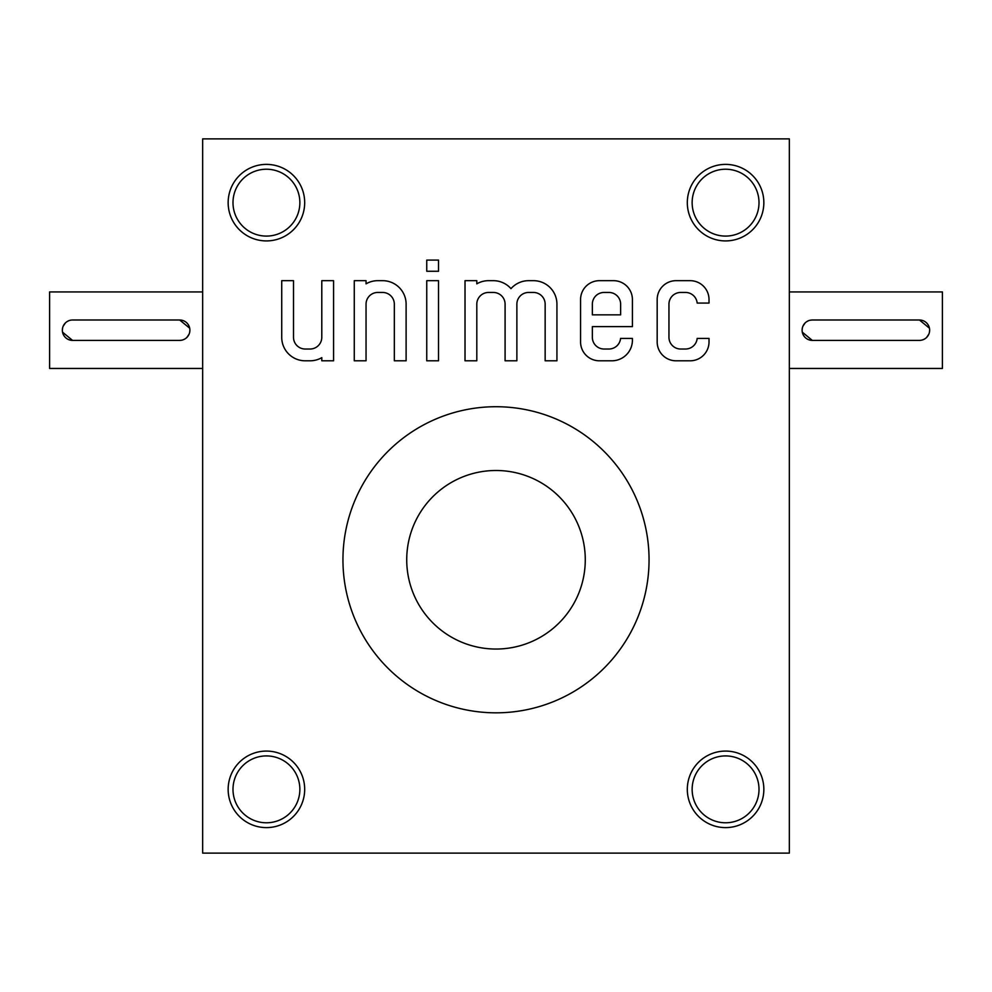 <?xml version="1.0" encoding="UTF-8"?>
<svg xmlns="http://www.w3.org/2000/svg" width="992" height="992" viewBox="0 0 992 992"><rect width="100%" height="100%" fill="white"/><g stroke="black" fill="none" stroke-linecap="round" stroke-linejoin="round"><path stroke-width="1.49" d="M202.653 853.12L202.653 138.88L789.347 138.88L789.347 853.12L202.653 853.12M657.175 299.547L657.175 341.93A18.873 18.873 0 0 0 676.048 360.803L690.147 360.803A18.873 18.873 0 0 0 709.02 341.93L709.02 338.421L697.178 338.421A11.73 11.73 0 0 1 685.46 349.023L680.698 349.023A11.73 11.73 0 0 1 668.955 337.292L668.955 304.197A11.73 11.73 0 0 1 680.698 292.454L685.46 292.454A11.73 11.73 0 0 1 697.178 303.068L709.02 303.068L709.02 299.547A18.873 18.873 0 0 0 690.147 280.674L676.048 280.674A18.873 18.873 0 0 0 657.175 299.547M580.568 299.547L580.568 341.93A18.873 18.873 0 0 0 599.441 360.803L611.828 360.803A20.584 20.584 0 0 0 632.412 340.219L632.412 338.421L620.57 338.421A11.73 11.73 0 0 1 608.852 349.023L604.091 349.023A11.73 11.73 0 0 1 592.348 337.292L592.348 326.628L632.412 326.628L632.412 299.547A18.873 18.873 0 0 0 613.54 280.674L599.441 280.674A18.873 18.873 0 0 0 580.568 299.547M465.025 280.674L465.025 360.803L476.805 360.803L476.805 304.197A11.73 11.73 0 0 1 488.548 292.454L493.359 292.454A11.73 11.73 0 0 1 505.089 304.197L505.089 360.803L516.869 360.803L516.869 304.197A11.73 11.73 0 0 1 528.612 292.454L533.423 292.454A11.73 11.73 0 0 1 545.154 304.197L545.154 360.803L556.934 360.803L556.934 304.147A23.473 23.473 0 0 0 533.473 280.674L528.662 280.674A23.473 23.473 0 0 0 510.979 288.66A23.473 23.473 0 0 0 493.309 280.674L488.597 280.674A23.473 23.473 0 0 0 476.805 283.836L476.805 280.674L465.025 280.674M426.746 271.262L438.526 271.262L438.526 260.09L426.746 260.09L426.746 271.262M426.746 360.803L438.526 360.803L438.526 280.674L426.746 280.674L426.746 360.803M354.268 280.674L354.268 360.803L366.048 360.803L366.048 304.197A11.73 11.73 0 0 1 377.778 292.454L382.59 292.454A11.73 11.73 0 0 1 394.332 304.197L394.332 360.803L406.112 360.803L406.112 304.147A23.473 23.473 0 0 0 382.639 280.674L377.828 280.674A23.473 23.473 0 0 0 366.048 283.836L366.048 280.674L354.268 280.674M281.728 337.342A23.473 23.473 0 0 0 305.201 360.803L310.012 360.803A23.473 23.473 0 0 0 321.792 357.653L321.792 360.803L333.572 360.803L333.572 280.674L321.792 280.674L321.792 337.292A11.73 11.73 0 0 1 310.062 349.023L305.251 349.023A11.73 11.73 0 0 1 293.508 337.292L293.508 280.674L281.728 280.674L281.728 337.342M266.426 751.08A38.266 38.266 0 0 1 299.559 808.48A38.266 38.266 0 0 1 233.281 808.48A38.266 38.266 0 0 1 266.426 751.08M266.426 164.387A38.266 38.266 0 0 1 299.559 221.786A38.266 38.266 0 0 1 233.281 221.786A38.266 38.266 0 0 1 266.426 164.387M725.574 751.08A38.266 38.266 0 0 1 758.719 808.48A38.266 38.266 0 0 1 692.441 808.48A38.266 38.266 0 0 1 725.574 751.08M725.574 164.387A38.266 38.266 0 0 1 758.719 221.786A38.266 38.266 0 0 1 692.441 221.786A38.266 38.266 0 0 1 725.574 164.387M496 406.72A153.053 153.053 0 0 0 342.947 559.773A153.053 153.053 0 0 0 496 712.826A153.053 153.053 0 0 0 649.053 559.773A153.053 153.053 0 0 0 496 406.72M725.574 169.223A33.43 33.43 0 0 1 754.528 219.368A33.43 33.43 0 0 1 696.62 219.368A33.43 33.43 0 0 1 725.574 169.223M725.574 755.916A33.43 33.43 0 0 1 754.528 806.062A33.43 33.43 0 0 1 696.62 806.062A33.43 33.43 0 0 1 725.574 755.916M266.426 169.223A33.43 33.43 0 0 1 295.38 219.368A33.43 33.43 0 0 1 237.472 219.368A33.43 33.43 0 0 1 266.426 169.223M266.426 755.916A33.43 33.43 0 0 1 295.38 806.062A33.43 33.43 0 0 1 237.472 806.062A33.43 33.43 0 0 1 266.426 755.916M592.348 314.848L620.632 314.848L620.632 304.197A11.73 11.73 0 0 0 608.902 292.454L604.091 292.454A11.73 11.73 0 0 0 592.348 304.197L592.348 314.848M919.448 319.994L812.312 319.994A10.205 10.205 0 0 0 802.106 330.2A10.205 10.205 0 0 0 812.312 340.392L919.448 340.392A10.205 10.205 0 0 0 929.64 330.2A10.205 10.205 0 0 0 919.448 319.994L929.454 328.203M789.347 291.933L942.4 291.933L942.4 368.454L789.347 368.454M812.312 319.994L810.315 320.193M808.393 320.776L806.632 321.718M805.095 322.983L802.888 326.269M802.305 328.191L802.106 330.187M802.305 332.184L812.312 340.392M923.354 339.611L925.114 338.681M926.652 337.404L928.859 334.118M929.442 332.196L929.64 330.2M72.552 340.392L179.688 340.392A10.205 10.205 0 0 0 189.894 330.2A10.205 10.205 0 0 0 179.688 319.994L72.552 319.994A10.205 10.205 0 0 0 62.36 330.2A10.205 10.205 0 0 0 72.552 340.392L62.546 332.184M202.653 368.454L49.6 368.454L49.6 291.933L202.653 291.933M179.688 340.392L181.685 340.206M183.607 339.611L185.368 338.681M186.905 337.404L189.112 334.118M189.695 332.196L189.894 330.2M189.695 328.203L179.688 319.994M68.646 320.776L66.886 321.718M65.348 322.983L63.141 326.269M62.558 328.191L62.36 330.187M496 470.493A89.28 89.28 0 0 1 573.314 604.413A89.28 89.28 0 0 1 418.686 604.413A89.28 89.28 0 0 1 496 470.493"/></g></svg>
